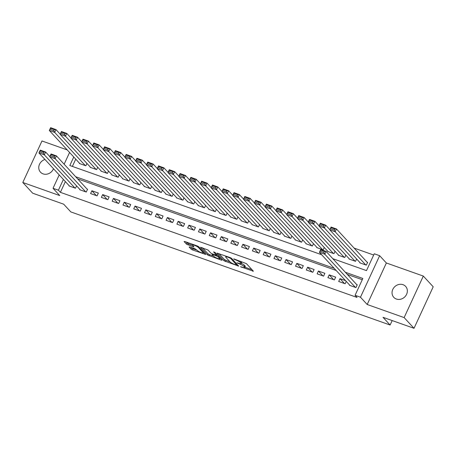 <?xml version="1.0" encoding="UTF-8"?>
<svg xmlns="http://www.w3.org/2000/svg" width="456" height="456" viewBox="0 0 456 456"><rect width="100%" height="100%" fill="white"/><g stroke="black" fill="none" stroke-linecap="round" stroke-linejoin="round"><path stroke-width="0.68" d="M240.46 266.709L253.399 271.206L246.411 263.631L233.717 258.848L235.712 259.954A3.961 0.775 -155.2 0 1 240.346 262.502L240.928 263.135A3.961 0.775 -155.2 0 1 241.133 263.596A3.961 0.775 -155.2 0 1 238.779 263.277L236.852 262.793L239.32 263.87A3.961 0.775 -155.2 0 1 243.954 266.418L244.536 267.045A3.961 0.775 -155.2 0 1 244.741 267.507A3.961 0.775 -155.2 0 1 242.387 267.193L240.46 266.709M44.973 159.475A8.066 7.154 -42.7 0 0 40.487 172.168A8.066 7.154 -42.7 0 0 43.098 173.879A8.066 7.154 -42.7 0 0 53.5 168.72M396.384 299.039A8.066 7.154 -42.7 0 0 405.72 295.807A8.066 7.154 -42.7 0 0 405.629 286.391A8.066 7.154 -42.7 0 0 403.018 284.681A8.066 7.154 -42.7 0 0 393.682 287.913A8.066 7.154 -42.7 0 0 393.773 297.329A8.066 7.154 -42.7 0 0 396.384 299.039M189.793 246.958L189.126 247.004L191.081 249.13L192.529 249.928L205.759 254.448L198.713 246.73L197.266 245.938L184.771 241.509L184.099 241.555L186.464 244.125L193.258 246.81L193.994 246.913L192.757 245.493A3.312 0.65 -155.2 0 1 192.586 245.111A3.312 0.65 -155.2 0 1 195.196 245.619A3.312 0.65 -155.2 0 1 198.423 247.5L203.017 252.487A3.312 0.65 -155.2 0 1 203.194 252.869A3.312 0.65 -155.2 0 1 200.577 252.362A3.312 0.65 -155.2 0 1 197.357 250.481L195.139 248.851L189.793 246.958M65.368 181.585L60.397 192.346L58.419 190.203L53.027 188.288L59.212 174.91M414.019 328.303L404.136 317.587L423.316 276.074L433.2 286.79L414.019 328.303L383.006 317.313L390.119 325.031L70.811 211.909L63.697 204.191L32.684 193.201L22.8 182.485L59.747 195.578L53.027 188.288M423.316 276.074L386.369 262.981L367.188 304.5L404.136 317.587M367.188 304.5L360.468 297.209L355.07 295.3L362.851 278.468L345.346 272.266M60.397 192.346L357.048 297.443L355.07 295.3M224.016 260.798L238.687 266.116L231.642 258.398L230.195 257.606L216.965 253.08L224.016 260.798L224.534 259.675L230.08 261.921L225.891 257.383A3.961 0.775 -155.2 0 1 225.686 256.922A3.961 0.775 -155.2 0 1 228.04 257.235L230.588 258.335L236.715 264.987L234.709 264.474A3.961 0.775 -155.2 0 1 230.08 261.926M221.491 260.188L207.548 254.961L200.497 247.243L208.027 250.036L210.86 253.103L212.308 253.901L216.589 255.257L213.579 251.917L215.061 252.442L222.163 260.137L221.491 260.188L221.73 259.669M67.22 149.916L41.98 140.972L22.8 182.485M349.604 285.034L349.484 285.296L355.954 287.588L357.247 284.783L356.712 284.59M345.551 280.639L339.988 278.667L338.694 281.472L345.169 283.769L346.258 281.403M327.91 277.653L334.379 279.944L335.673 277.14L329.203 274.848L327.91 277.653M317.119 273.828L323.595 276.125L324.889 273.315L318.413 271.024L317.119 273.828M306.329 270.009L312.805 272.3L314.098 269.496L307.629 267.205L306.329 270.009M295.545 266.184L302.014 268.481L303.314 265.671L296.839 263.38L295.545 266.184M284.755 262.365L291.23 264.657L292.524 261.852L286.054 259.561L284.755 262.365M273.97 258.541L280.44 260.838L281.74 258.028L275.264 255.736L273.97 258.541M263.18 254.722L269.656 257.013L270.95 254.209L264.48 251.917L263.18 254.722M252.396 250.897L258.865 253.194L260.165 250.39L253.69 248.092L252.396 250.897M241.606 247.078L248.081 249.369L249.375 246.565L242.905 244.273L241.606 247.078M230.821 243.253L237.291 245.55L238.591 242.746L232.115 240.449L230.821 243.253M220.031 239.434L226.507 241.726L227.8 238.921L221.331 236.63L220.031 239.434M209.247 235.609L215.716 237.907L217.016 235.102L210.541 232.805L209.247 235.609M198.457 231.79L204.932 234.082L206.226 231.277L199.756 228.986L198.457 231.79M187.672 227.966L194.142 230.263L195.442 227.458L188.966 225.161L187.672 227.966M176.882 224.147L183.358 226.438L184.651 223.634L178.182 221.342L176.882 224.147M166.098 220.328L172.567 222.619L173.867 219.815L167.392 217.518L166.098 220.328M155.308 216.503L161.783 218.794L163.077 215.99L156.607 213.699L155.308 216.503M144.523 212.684L150.993 214.975L152.293 212.171L145.817 209.874L144.523 212.684M133.733 208.859L140.209 211.151L141.502 208.346L135.027 206.055L133.733 208.859M122.949 205.04L129.418 207.332L130.712 204.527L124.243 202.23L122.949 205.04M112.159 201.216L118.634 203.507L119.928 200.703L113.453 198.411L112.159 201.216M101.374 197.397L107.844 199.688L109.138 196.884L102.668 194.592L101.374 197.397M90.584 193.572L97.06 195.863L98.353 193.059L91.878 190.768L90.584 193.572M79.92 189.491L79.794 189.753L86.269 192.044L87.563 189.24L87.028 189.046M362.275 279.71L347.318 274.409M336.157 270.454L77.634 178.866M76.574 185.86L75.479 188.22L69.01 185.928L69.13 185.666M373.681 255.024L354.112 248.092M75.736 159.144L72.373 166.417M359.972 262.593L359.852 262.855L366.322 265.147L367.621 262.342L367.08 262.149M356.626 258.962L355.537 261.328L349.062 259.031L349.182 258.769M345.842 255.143L344.747 257.503L338.278 255.212L338.398 254.95M335.052 251.319L333.963 253.684L327.488 251.387L327.607 251.125M324.262 247.5L323.173 249.859L316.703 247.568L316.823 247.306M313.477 243.675L312.388 246.04L305.913 243.743L306.033 243.481M302.687 239.856L301.598 242.216L295.129 239.924L295.249 239.662M291.903 236.031L290.814 238.397L284.339 236.1L284.458 235.837M281.113 232.212L280.024 234.572L273.554 232.281L273.674 232.018M270.328 228.393L269.234 230.753L262.764 228.456L262.884 228.194M259.538 224.569L258.449 226.928L251.974 224.637L252.1 224.375M248.754 220.75L247.659 223.109L241.19 220.812L241.309 220.55M237.964 216.925L236.875 219.285L230.4 216.993L230.525 216.731M227.179 213.106L226.085 215.466L219.615 213.169L219.735 212.906M216.389 209.281L215.3 211.641L208.825 209.35L208.951 209.087M205.605 205.462L204.51 207.822L198.041 205.531L198.16 205.263M194.815 201.637L193.726 203.997L187.251 201.706L187.376 201.444M184.03 197.819L182.936 200.178L176.466 197.887L176.586 197.625M173.24 193.994L172.151 196.354L165.676 194.062L165.802 193.8M162.456 190.175L161.361 192.535L154.892 190.243L155.011 189.981M151.666 186.35L150.577 188.71L144.102 186.418L144.221 186.156M140.881 182.531L139.787 184.891L133.317 182.6L133.437 182.337M130.091 178.706L129.002 181.066L122.527 178.775L122.647 178.513M119.307 174.887L118.212 177.247L111.743 174.956L111.862 174.694M108.517 171.063L107.428 173.422L100.953 171.131L101.072 170.869M97.732 167.244L96.638 169.603L90.168 167.312L90.288 167.05M86.942 163.419L85.853 165.785L79.378 163.487L79.498 163.225M390.119 325.031L392.183 320.568M332.823 258.689L366.481 270.613L374.256 253.781L379.648 255.696L360.468 297.209M386.369 262.981L379.648 255.696M64.142 164.234L69.58 152.469M63.39 179.442L58.419 190.203M334.18 268.31L75.662 176.723M73.758 157.001L69.825 165.517L321.662 254.739M339.988 278.667L344.462 283.518M329.203 274.848L333.672 279.693M318.413 271.024L322.888 275.874M307.629 267.205L312.098 272.05M296.839 263.38L301.313 268.231M286.054 259.561L290.523 264.406M275.264 255.736L279.739 260.587M264.48 251.917L268.949 256.762M253.69 248.092L258.164 252.943M242.905 244.273L247.374 249.118M232.115 240.449L236.59 245.299M221.331 236.63L225.8 241.475M210.541 232.805L215.015 237.656M199.756 228.986L204.225 233.831M188.966 225.161L193.441 230.012M178.182 221.342L182.651 226.187M167.392 217.518L171.866 222.368M156.607 213.699L161.076 218.549M145.817 209.874L150.292 214.725M135.027 206.055L139.502 210.906M124.243 202.23L128.712 207.081M113.453 198.411L117.927 203.262M102.668 194.592L107.137 199.437M91.878 190.768L96.353 195.618M244.741 267.507L245.26 266.384A3.961 0.775 -155.2 0 0 245.054 265.922L244.536 267.045M241.258 263.317A3.961 0.775 -155.2 0 1 244.473 265.295L245.054 265.922M241.133 263.596L241.651 262.474A3.961 0.775 -155.2 0 0 241.446 262.012L240.928 263.135M240.346 262.502L240.859 261.385L241.446 262.012M244.895 267.17L251.997 269.69M218.948 253.621L224.534 259.675M220.761 258.62L219.82 258.29M213.613 256.09L209.515 254.636L208.996 255.759M202.481 247.785L208.067 253.838L209.515 254.636M213.801 256.295A3.312 0.65 -155.2 0 0 217.027 258.176A3.312 0.65 -155.2 0 0 219.638 258.683A3.312 0.65 -155.2 0 0 219.467 258.301L217.843 256.546L212.849 254.488L212.182 254.533L213.801 256.295M217.159 254.716L216.4 255.748M186.019 241.954L188.431 243.795L192.597 245.271M191.041 247.403L193.048 248.805L197.146 250.253M203.382 252.464L204.294 252.789M367.496 262.605L336.482 228.975L335.183 231.779L365.786 264.953M360.388 263.044L329.791 229.87L331.09 227.065L336.482 228.975L334.772 228.969L330.993 227.635L330.475 228.758L334.254 230.092L334.772 228.969M334.254 230.092L335.183 231.779L329.791 229.87L330.475 228.758M330.993 227.635L331.09 227.065M350.02 285.484L319.422 252.31L320.716 249.506L326.114 251.416L324.815 254.22L319.422 252.31L320.106 251.199L323.88 252.533L324.398 251.41L320.625 250.076L320.106 251.199M357.128 285.046L326.114 251.416L324.398 251.41M355.412 287.394L324.815 254.22L323.88 252.533M320.716 249.506L320.625 250.076M329.876 229.687L325.692 225.15L324.398 227.954L354.996 261.134M349.604 259.225L319.006 226.045L320.3 223.24L325.692 225.15L323.982 225.15L320.209 223.81L319.69 224.933L323.464 226.273L323.982 225.15M323.464 226.273L324.398 227.954L319.006 226.045L319.69 224.933M320.209 223.81L320.3 223.24M319.086 225.862L314.908 221.331L313.608 224.135L344.212 257.315M338.814 255.4L308.216 222.226L309.516 219.421L314.908 221.331L313.192 221.325L309.419 219.991L308.9 221.114L312.673 222.448L313.192 221.325M312.673 222.448L313.608 224.135L308.216 222.226L308.9 221.114M309.419 219.991L309.516 219.421M308.302 222.043L304.118 217.506L302.824 220.316L333.421 253.49M328.029 251.581L297.432 218.401L298.726 215.597L304.118 217.506L302.408 217.506L298.634 216.167L298.116 217.29L301.889 218.629L302.408 217.506M301.889 218.629L302.824 220.316L297.432 218.401L298.116 217.29M298.634 216.167L298.726 215.597M297.512 218.219L293.333 213.687L292.034 216.492L322.631 249.671M317.239 247.756L286.642 214.582L287.935 211.778L293.333 213.687L291.618 213.687L287.844 212.348L287.326 213.471L291.099 214.804L291.618 213.687M291.099 214.804L292.034 216.492L286.642 214.582L287.326 213.471M287.844 212.348L287.935 211.778M286.727 214.4L282.543 209.863L281.249 212.673L311.847 245.847M306.455 243.937L275.857 210.757L277.151 207.953L282.543 209.863L280.833 209.863L277.06 208.523L276.541 209.646L280.315 210.985L280.833 209.863M280.315 210.985L281.249 212.673L275.857 210.757L276.541 209.646M277.06 208.523L277.151 207.953M275.937 210.575L271.759 206.044L270.459 208.848L301.057 242.028M295.665 240.112L265.067 206.938L266.361 204.134L271.759 206.044L270.043 206.044L266.27 204.704L265.751 205.827L269.524 207.161L270.043 206.044M269.524 207.161L270.459 208.848L265.067 206.938L265.751 205.827M266.27 204.704L266.361 204.134M265.153 206.756L260.969 202.219L259.675 205.029L290.272 238.203M284.88 236.293L254.283 203.114L255.577 200.309L260.969 202.219L259.259 202.219L255.48 200.879L254.961 202.002L258.74 203.342L259.259 202.219M258.74 203.342L259.675 205.029L254.283 203.114L254.961 202.002M255.48 200.879L255.577 200.309M254.362 202.931L250.184 198.4L248.885 201.204L279.482 234.384M274.09 232.469L243.493 199.295L244.786 196.49L250.184 198.4L248.469 198.4L244.695 197.06L244.177 198.183L247.95 199.517L248.469 198.4M247.95 199.517L248.885 201.204L243.493 199.295L244.177 198.183M244.695 197.06L244.786 196.49M243.578 199.112L239.394 194.581L238.1 197.385L268.698 230.559M263.306 228.65L232.702 195.47L234.002 192.666L239.394 194.581L237.684 194.575L233.905 193.236L233.386 194.359L237.166 195.698L237.684 194.575M237.166 195.698L238.1 197.385L232.702 195.47L233.386 194.359M233.905 193.236L234.002 192.666M232.788 195.288L228.61 190.756L227.31 193.561L257.908 226.74M252.516 224.825L221.918 191.651L223.212 188.847L228.61 190.756L226.894 190.756L223.121 189.417L222.602 190.54L226.375 191.873L226.894 190.756M226.375 191.873L227.31 193.561L221.918 191.651L222.602 190.54M223.121 189.417L223.212 188.847M222.004 191.469L217.82 186.937L216.526 189.742L247.123 222.916M241.731 221.006L211.128 187.826L212.428 185.022L217.82 186.937L216.11 186.931L212.331 185.592L211.812 186.715L215.591 188.054L216.11 186.931M215.591 188.054L216.526 189.742L211.128 187.826L211.812 186.715M212.331 185.592L212.428 185.022M211.213 187.65L207.035 183.112L205.736 185.917L236.333 219.097M230.941 217.181L200.344 184.007L201.637 181.203L207.035 183.112L205.32 183.112L201.546 181.773L201.028 182.896L204.801 184.23L205.32 183.112M204.801 184.23L205.736 185.917L200.344 184.007L201.028 182.896M201.546 181.773L201.637 181.203M200.429 183.825L196.245 179.293L194.951 182.098L225.549 215.272M220.157 213.362L189.553 180.183L190.853 177.378L196.245 179.293L194.535 179.288L190.756 177.948L190.237 179.071L194.017 180.411L194.535 179.288M194.017 180.411L194.951 182.098L189.553 180.183L190.237 179.071M190.756 177.948L190.853 177.378M189.639 180.006L185.455 175.469L184.161 178.273L214.759 211.453M209.367 209.543L178.769 176.364L180.063 173.559L185.455 175.469L183.745 175.469L179.972 174.129L179.453 175.252L183.226 176.592L183.745 175.469M183.226 176.592L184.161 178.273L178.769 176.364L179.453 175.252M179.972 174.129L180.063 173.559M178.855 176.181L174.671 171.65L173.377 174.454L203.975 207.628M198.577 205.719L167.979 172.539L169.279 169.735L174.671 171.65L172.961 171.644L169.182 170.31L168.663 171.427L172.442 172.767L172.961 171.644M172.442 172.767L173.377 174.454L167.979 172.539L168.663 171.427M169.182 170.31L169.279 169.735M168.065 172.362L163.881 167.825L162.587 170.63L193.184 203.809M187.792 201.9L157.195 168.72L158.488 165.916L163.881 167.825L162.171 167.825L158.397 166.486L157.879 167.608L161.652 168.948L162.171 167.825M161.652 168.948L162.587 170.63L157.195 168.72L157.879 167.608M158.397 166.486L158.488 165.916M157.28 168.538L153.096 164.006L151.802 166.81L182.4 199.984M177.002 198.075L146.405 164.901L147.704 162.091L153.096 164.006L151.386 164L147.607 162.667L147.088 163.784L150.868 165.123L151.386 164M150.868 165.123L151.802 166.81L146.405 164.901L147.088 163.784M147.607 162.667L147.704 162.091M146.49 164.719L142.306 160.181L141.012 162.986L171.61 196.165M166.218 194.256L135.62 161.076L136.914 158.272L142.306 160.181L140.596 160.181L136.823 158.842L136.304 159.965L140.077 161.304L140.596 160.181M140.077 161.304L141.012 162.986L135.62 161.076L136.304 159.965M136.823 158.842L136.914 158.272M135.7 160.894L131.522 156.362L130.222 159.167L160.825 192.341M155.428 190.431L124.83 157.257L126.13 154.447L131.522 156.362L129.812 156.357L126.033 155.023L125.514 156.14L129.293 157.48L129.812 156.357M129.293 157.48L130.222 159.167L124.83 157.257L125.514 156.14M126.033 155.023L126.13 154.447M124.915 157.075L120.732 152.538L119.438 155.342L150.035 188.522M144.643 186.612L114.046 153.433L115.339 150.628L120.732 152.538L119.022 152.538L115.248 151.198L114.73 152.321L118.503 153.661L119.022 152.538M118.503 153.661L119.438 155.342L114.046 153.433L114.73 152.321M115.248 151.198L115.339 150.628M114.125 153.25L109.947 148.719L108.648 151.523L139.251 184.697M133.853 182.788L103.255 149.614L104.555 146.803L109.947 148.719L108.237 148.713L104.458 147.379L103.939 148.496L107.719 149.836L108.237 148.713M107.719 149.836L108.648 151.523L103.255 149.614L103.939 148.496M104.458 147.379L104.555 146.803M103.341 149.431L99.157 144.894L97.863 147.698L128.461 180.878M123.069 178.969L92.471 145.789L93.765 142.984L99.157 144.894L97.447 144.894L93.674 143.554L93.155 144.677L96.928 146.017L97.447 144.894M96.928 146.017L97.863 147.698L92.471 145.789L93.155 144.677M93.674 143.554L93.765 142.984M92.551 145.606L88.373 141.075L87.073 143.879L117.676 177.053M112.279 175.144L81.681 141.97L82.981 139.165L88.373 141.075L86.657 141.069L82.884 139.736L82.365 140.858L86.144 142.192L86.657 141.069M86.144 142.192L87.073 143.879L81.681 141.97L82.365 140.858M82.884 139.736L82.981 139.165M81.766 141.787L77.583 137.25L76.289 140.055L106.886 173.234M101.494 171.325L70.897 138.145L72.191 135.341L77.583 137.25L75.873 137.25L72.099 135.911L71.581 137.034L75.354 138.373L75.873 137.25M75.354 138.373L76.289 140.055L70.897 138.145L71.581 137.034M72.099 135.911L72.191 135.341M70.976 137.963L66.798 133.431L65.499 136.236L96.096 169.41M90.704 167.5L60.106 134.326L61.4 131.522L66.798 133.431L65.083 133.426L61.309 132.092L60.791 133.215L64.564 134.548L65.083 133.426M64.564 134.548L65.499 136.236L60.106 134.326L60.791 133.215M61.309 132.092L61.4 131.522M80.336 189.941L49.738 156.767L51.032 153.963L56.43 155.872L55.13 158.677L49.738 156.767L50.422 155.656L54.196 156.989L54.714 155.866L50.941 154.533L50.422 155.656M87.444 189.502L56.43 155.872L54.714 155.866M85.728 191.851L55.13 158.677L54.196 156.989M51.032 153.963L50.941 154.533M60.192 134.144L56.008 129.607L54.714 132.411L85.312 165.591M79.92 163.681L49.322 130.501L50.616 127.697L56.008 129.607L54.298 129.607L50.525 128.267L50.006 129.39L53.779 130.729L54.298 129.607M53.779 130.729L54.714 132.411L49.322 130.501L50.006 129.39M50.525 128.267L50.616 127.697M69.551 186.122L38.948 152.942L40.248 150.138L45.64 152.047L44.346 154.852L38.948 152.942L39.632 151.831L43.411 153.17L43.93 152.047L40.151 150.708L39.632 151.831M49.824 156.585L45.64 152.047L43.93 152.047M74.944 188.032L44.346 154.852L43.411 153.17M40.248 150.138L40.151 150.708M241.634 266.925L241.475 267.267M234.418 259.099L234.259 259.441M238.026 263.009L237.867 263.351M244.473 265.295L243.954 266.418M239.491 263.511L239.32 263.87M235.872 259.612L235.712 259.954M252.966 270.739L252.727 271.252M238.192 265.506L237.952 266.019M225.976 260.467L225.458 261.59M237.052 264.263L236.715 264.987M230.804 257.862L230.588 258.335M229.733 257.44L229.573 257.782M228.194 256.893L228.04 257.235M208.067 253.838L207.548 254.961M216.856 254.391L216.526 255.115M219.798 257.577L219.467 258.301M218.179 255.822L217.843 256.546M213.009 254.152L212.849 254.488M203.353 251.769L203.017 252.487M198.753 246.781L198.423 247.5M193.498 246.297L193.258 246.81M188.431 243.795L187.912 244.918M186.983 243.002L186.464 244.125M205.263 253.838L205.023 254.351M193.048 248.805L192.529 249.928M191.6 248.007L191.081 249.13M237.109 264.332L236.761 265.084M226.051 256.135L225.686 256.922M216.948 254.488L216.589 255.257M220.031 257.834L219.638 258.683M212.336 253.912L212.114 254.391M203.587 252.02L203.194 252.869M192.916 244.399L192.586 245.111"/></g></svg>

